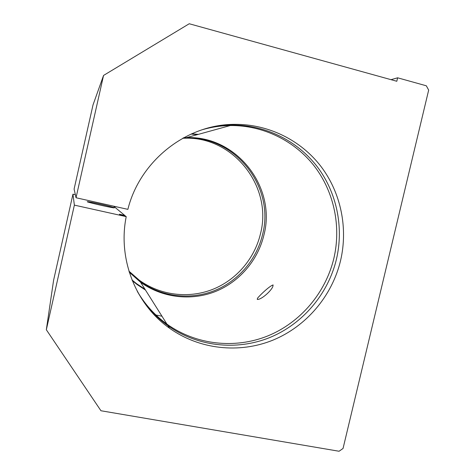 <?xml version="1.0" encoding="UTF-8"?>
<svg xmlns="http://www.w3.org/2000/svg" width="475" height="475" viewBox="0 0 475 475"><rect width="100%" height="100%" fill="white"/><g stroke="black" fill="none" stroke-linecap="round" stroke-linejoin="round"><path stroke-width="0.71" d="M137.607 291.899C145.398 305.449 155.509 316.712 167.942 325.696C197.452 346.786 236.651 350.912 269.705 337.571C302.729 324.063 328.1 294.072 336.442 259.243C343.9 227.329 336.87 192.618 317.152 166.594C297.303 140.713 265.335 124.741 231.925 125.079C222.27 125.222 212.747 126.653 203.359 129.378M76.036 197.748L103.556 75.436L93.023 104.904L74.094 189.092L76.036 197.748L127.87 209.362C139.917 160.704 186.544 124.242 234.537 124.361C268.464 124.022 300.901 140.256 321.029 166.541C341.026 192.975 348.145 228.22 340.563 260.627C332.09 295.99 306.345 326.45 272.828 340.189C239.275 353.756 199.482 349.6 169.516 328.195C135.755 304.445 117.628 259.136 126.219 216.636L74.373 205.123L72.954 194.174L75.353 194.714M257.319 299.422L257.551 298.158C260.716 294.369 269.693 285.926 273.113 284.941L272.769 286.799C270.394 291.804 260.971 299.862 257.319 299.422M128.957 271.172L139.264 280.179C160.33 295.408 188.516 298.775 212.384 289.495C236.235 280.108 254.588 258.727 260.472 233.789C272.87 187.221 233.777 136.2 184.413 138.219L182.732 138.261M129.158 271.825L140.048 281.426C161.352 296.822 189.84 300.212 213.964 290.825C238.07 281.319 256.619 259.706 262.568 234.49C275.108 187.411 235.618 135.826 185.713 137.857L183.326 137.934M197.374 134.633L191.087 134.063M198.307 134.377L191.698 133.79M129.289 272.246L140.564 282.239C162.017 297.742 190.701 301.15 214.997 291.686C239.269 282.114 257.949 260.342 263.94 234.953C276.569 187.542 236.823 135.577 186.562 137.625L183.718 137.72M137.269 291.276C144.946 304.422 154.844 315.376 166.957 324.134C196.181 345.028 235.006 349.137 267.757 335.938C300.473 322.567 325.607 292.867 333.86 258.376C341.246 226.771 334.263 192.393 314.723 166.63C295.046 140.998 263.382 125.192 230.292 125.531C220.97 125.667 211.767 127.021 202.683 129.598M87.252 201.715L87.614 201.667C90.517 201.768 114.137 207.165 114.404 207.783L114.042 207.854C111.221 207.771 86.812 202.178 87.252 201.715M113.573 206.162L124.741 215.412L119.397 214.225L119.908 214.682L125.305 215.882L126.219 216.636M124.741 215.412L124.676 215.739M132.293 280.624L137.085 284.525L145.498 290.071M132.038 280.001L136.598 283.694L144.952 289.204M72.954 194.174L53.598 280.256L46.33 329.751L74.373 205.123M103.556 75.436L189.24 23.75L396.809 81.272L397.628 77.805L426.324 85.791L428.67 90.102L343.045 448.465L339.061 451.25L100.949 410.75L46.33 329.751M391.014 79.663L397.628 77.805M234.537 124.361L231.925 125.079M161.963 316.207L155.96 315.02M257.266 299.375L257.551 298.158M185.713 137.857L184.413 138.219M230.292 125.531L186.562 137.625M166.957 324.134L140.564 282.239M140.048 281.426L139.264 280.179M169.516 328.195L167.942 325.696"/></g></svg>
